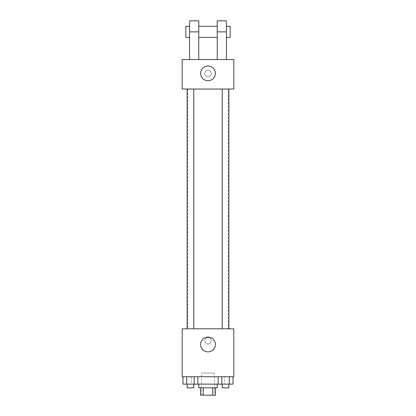 <?xml version="1.0" encoding="UTF-8"?>
<svg xmlns="http://www.w3.org/2000/svg" width="416" height="416" viewBox="0 0 416 416"><rect width="100%" height="100%" fill="white"/><g stroke="black" fill="none" stroke-linecap="round" stroke-linejoin="round"><path stroke-width="0.31" stroke-dasharray="2.08 1.56" d="M214.453 373.069L201.547 373.069L214.453 373.069L214.453 395.2L201.547 395.2L214.453 395.2M203.268 395.2L200.621 395.2L200.621 387.821L203.268 387.821L203.268 395.2L215.379 395.2L215.379 387.821L212.732 387.821L212.732 395.2M203.268 387.821L200.621 387.821M212.732 387.821L215.379 387.821M198.78 387.821L217.22 387.821M208 384.134L198.78 384.134L208 384.134M218.104 376.756L233.012 376.756L218.104 376.756L233.012 376.756L218.104 376.756L221.832 376.756L218.104 376.756L218.104 384.134L186.716 384.134L194.168 384.134L194.168 376.756L182.988 376.756L197.896 376.756L182.988 376.756L197.896 376.756L186.716 376.756L186.716 384.134L194.168 384.134L194.168 376.756L197.896 376.756L197.896 384.134M224.598 376.756L191.402 376.756L224.598 376.756L224.598 384.134M182.177 376.756L233.823 376.756L233.823 328.806L182.177 328.806L182.177 376.756M211.229 340.792A3.229 3.229 0 0 0 206.388 337.995A3.229 3.229 0 0 0 206.388 343.585A3.229 3.229 0 0 0 211.229 340.792A3.229 3.229 0 0 0 206.388 337.995A3.229 3.229 0 0 0 206.388 343.585A3.229 3.229 0 0 0 211.229 340.792M228.285 328.806L187.715 328.806L228.285 328.806L228.285 89.04L187.715 89.04L228.285 89.04M193.762 328.806L187.122 328.806L193.762 328.806L187.122 328.806L193.762 328.806L193.762 89.04L187.122 89.04L193.762 89.04M228.878 328.806L222.238 328.806L228.878 328.806L222.238 328.806L228.878 328.806L228.878 89.04L222.238 89.04L228.878 89.04M182.177 344.022L182.182 337.563L182.177 344.022M233.823 337.563L233.818 344.022L233.823 337.563M215.379 344.479A7.379 7.379 0 0 1 204.313 350.87A7.379 7.379 0 0 1 204.313 338.094A7.379 7.379 0 0 1 215.379 344.479M182.177 89.04L233.823 89.04L233.823 59.53L182.177 59.53L182.177 89.04L233.823 89.04M218.104 384.134L221.832 384.134L221.832 376.756L229.284 376.756L221.832 376.756L221.832 384.134L233.012 384.134L229.284 384.134L233.012 384.134L233.012 376.756L229.284 376.756L229.284 384.134L221.832 384.134L229.284 384.134L229.284 376.756L233.012 376.756M228.878 384.134L222.238 384.134L228.878 384.134L222.238 384.134L228.878 384.134L228.878 387.821L222.238 387.821L228.878 387.821L222.238 387.821L222.238 384.134M182.988 376.756L186.716 376.756L182.988 376.756L186.716 376.756L182.988 376.756L182.988 384.134L186.716 384.134L182.988 384.134L186.716 384.134L186.716 376.756L194.168 376.756L194.168 384.134M193.762 384.134L187.122 384.134L193.762 384.134L187.122 384.134L193.762 384.134L193.762 387.821L187.122 387.821L193.762 387.821L187.122 387.821L187.122 384.134M229.284 376.756L229.284 384.134M221.832 376.756L221.832 384.134M186.716 376.756L194.168 376.756L186.716 376.756L186.716 384.134M197.896 376.756L194.168 376.756M233.818 73.362L233.818 76.591L233.823 73.362M200.621 73.362A7.379 7.379 0 0 0 211.687 79.752A7.379 7.379 0 0 0 211.687 66.976A7.379 7.379 0 0 0 200.621 73.362M182.177 73.362L182.177 76.591L182.182 73.362M208 70.138A3.229 3.229 0 0 0 205.202 74.979A3.229 3.229 0 0 0 210.798 74.979A3.229 3.229 0 0 0 208 70.138A3.229 3.229 0 0 1 210.798 74.979A3.229 3.229 0 0 1 205.202 74.979A3.229 3.229 0 0 1 208 70.138M217.22 59.53L226.444 59.53L217.22 59.53L217.22 20.8M189.556 59.53L198.78 59.53L189.556 59.53L189.556 31.866L198.78 31.866L198.78 59.53M217.22 26.333L217.22 37.398L217.22 26.333M198.78 26.333L198.78 37.398L198.78 26.333M198.78 20.8L198.78 31.866M226.444 26.333L226.444 37.398L226.444 26.333M226.444 20.8L226.444 59.53M230.131 26.333L230.131 37.398M189.556 37.398L189.556 26.333L189.556 37.398M189.556 20.8L189.556 31.866M185.869 37.398L185.869 26.333M217.22 31.866L226.444 31.866M201.547 395.2L201.547 373.069M191.402 376.756L191.402 384.134M187.715 89.04L187.715 328.806M187.122 89.04L187.122 328.806M222.238 89.04L222.238 328.806"/><path stroke-width="0.62" d="M212.732 387.821L212.732 395.2L200.621 395.2L200.621 387.821M212.732 395.2L215.379 395.2L215.379 387.821M217.22 384.134L217.22 387.821L198.78 387.821L198.78 384.134M203.268 387.821L203.268 395.2M197.896 376.756L197.896 384.134L233.012 384.134L233.012 376.756M233.823 376.756L182.177 376.756L182.177 328.806L233.823 328.806L233.823 376.756M215.379 344.479A7.379 7.379 0 0 1 204.313 350.87A7.379 7.379 0 0 1 204.313 338.094A7.379 7.379 0 0 1 215.379 344.479M222.238 328.806L222.238 89.04M193.762 89.04L193.762 328.806M233.823 89.04L182.177 89.04L182.177 59.53L233.823 59.53L233.823 89.04L182.177 89.04M218.104 376.756L218.104 384.134M229.284 376.756L229.284 384.134M221.832 376.756L221.832 384.134M228.878 384.134L228.878 387.821L222.238 387.821L222.238 384.134M197.896 384.134L182.988 384.134L182.988 376.756M194.168 376.756L194.168 384.134M186.716 376.756L186.716 384.134M193.762 384.134L193.762 387.821L187.122 387.821L187.122 384.134M200.621 73.362A7.379 7.379 0 0 1 211.687 66.976A7.379 7.379 0 0 1 211.687 79.752A7.379 7.379 0 0 1 200.621 73.362M217.22 59.53L217.22 31.866L226.444 31.866L226.444 20.8L217.22 20.8L217.22 31.866M217.22 26.333L198.78 26.333M189.556 59.53L189.556 31.866L198.78 31.866L198.78 59.53M198.78 31.866L198.78 20.8L189.556 20.8L189.556 31.866M226.444 59.53L226.444 31.866M226.444 37.398L230.131 37.398L230.131 26.333L226.444 26.333M189.556 26.333L185.869 26.333L185.869 37.398L189.556 37.398M228.878 328.806L228.878 89.04M187.122 89.04L187.122 328.806M217.22 37.398L198.78 37.398"/></g></svg>

